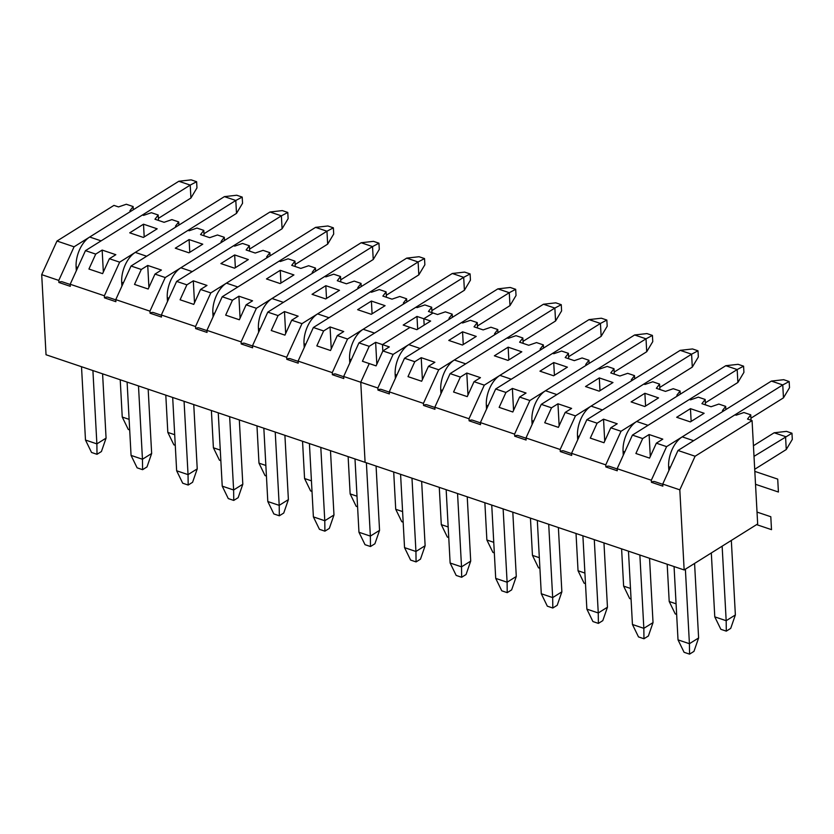 <?xml version="1.0" encoding="UTF-8"?>
<svg xmlns="http://www.w3.org/2000/svg" width="834" height="834" viewBox="0 0 834 834"><rect width="100%" height="100%" fill="white"/><g stroke="black" fill="none" stroke-linecap="round" stroke-linejoin="round"><path stroke-width="1.25" d="M417.678 329.169L416.979 316.43L423.818 318.744L433.013 312.99L428.447 311.457L431.689 307.235L424.85 304.931L417.052 307.61L415.916 307.225L358.943 342.868L343.671 376.478L360.757 382.243L365.094 462.349L46.037 354.752L41.7 274.647L58.797 280.412L74.07 246.801L131.042 211.158L129.906 210.773L133.138 206.551L133.315 209.741M133.138 206.551L126.299 204.247L118.511 206.926L113.945 205.393L56.983 241.036L41.7 274.647M178.716 221.927L171.877 219.613L164.09 222.303L154.968 219.227L158.21 215.005L151.371 212.701L143.573 215.38L142.437 214.995L85.464 250.648L70.192 284.248L104.375 295.778L119.648 262.168L176.62 226.525L175.484 226.139L178.716 221.927L178.893 225.107M224.294 237.294L217.455 234.99L209.668 237.669L200.556 234.594L203.788 230.382L196.949 228.068L189.162 230.757L188.015 230.372L131.042 266.015L115.77 299.625L149.953 311.155L165.236 277.545L222.198 241.902L221.062 241.516L224.294 237.294L224.471 240.473M269.872 252.671L263.044 250.356L255.246 253.046L246.134 249.971L249.366 245.749L242.527 243.445L234.74 246.124L233.593 245.738L176.631 281.392L161.348 314.991L195.531 326.521L210.814 292.911L267.787 257.268L266.64 256.882L269.872 252.671L270.049 255.85M315.461 268.037L308.622 265.733L300.824 268.412L291.712 265.337L294.944 261.125L288.105 258.811L280.318 261.501L279.182 261.115L222.209 296.758L206.926 330.368L241.109 341.888L256.392 308.288L313.365 272.645L312.218 272.259L315.461 268.037L315.627 271.217M361.039 283.404L354.2 281.1L346.412 283.789L337.29 280.714L340.522 276.492L333.694 274.188L325.896 276.867L324.76 276.481L267.787 312.124L252.504 345.735L286.688 357.265L301.971 323.655L358.943 288.011L357.807 287.626L361.039 283.404L361.205 286.594M406.617 298.781L399.778 296.477L391.99 299.156L382.869 296.08L386.111 291.858L379.272 289.554L371.474 292.234L370.338 291.858L313.365 327.501L298.082 361.112L332.276 372.631L347.549 339.031L404.521 303.378L403.385 303.003L406.617 298.781L406.794 301.96M180.092 299.781L186.879 284.842L193.311 280.818L206.988 285.437L200.556 289.461L193.769 304.389L180.092 299.781M194.499 302.773L193.311 280.818M280.933 283.06L280.245 270.32L293.922 274.928L280.13 283.56L266.463 278.942L280.245 270.32M332.276 372.631L332.38 374.706A9.435 5.39 -71.4 0 1 335.852 374.08L343.681 376.718M332.38 374.706L343.775 378.542L343.671 376.478M286.688 357.265L286.802 359.329L298.197 363.176L298.082 361.112M241.109 341.888L241.224 343.962L252.619 347.799L252.504 345.735M195.531 326.521L195.646 328.586L207.04 332.432L206.926 330.368M149.953 311.155L150.068 313.219L161.462 317.056L161.348 314.991M104.375 295.778L104.479 297.842L115.884 301.689L115.77 299.625M58.797 280.412L58.901 282.476L70.296 286.323L70.192 284.248M286.802 359.329A9.435 5.39 -71.4 0 1 290.274 358.714L298.103 361.351M58.901 282.476A9.435 5.39 -71.4 0 1 62.373 281.85L70.202 284.488M104.479 297.842A9.435 5.39 -71.4 0 1 107.951 297.227L115.78 299.865M150.068 313.219A9.435 5.39 -71.4 0 1 153.529 312.594L161.358 315.231M195.646 328.586A9.435 5.39 -71.4 0 1 199.107 327.971L206.936 330.608M241.224 343.962A9.435 5.39 -71.4 0 1 244.696 343.337L252.525 345.974M751.038 420.242L750.746 414.832L747.514 419.054L752.07 420.586L757.668 523.95L684.151 569.956L365.094 462.349L360.757 382.243L369.243 363.572L376.082 365.876L382.879 350.947L389.311 346.913L382.472 344.609L410.036 327.366L416.875 329.67L430.657 321.048L423.818 318.744L424.162 325.104L423.818 318.744L433.013 312.99L437.569 314.522L445.356 311.843L452.195 314.147L448.963 318.369L450.099 318.755L393.127 354.398L377.854 388.008L360.757 382.243L369.243 363.572L362.415 361.268L369.201 346.329L375.634 342.305L382.472 344.609L382.816 351.062L382.472 344.609L410.036 327.366L403.197 325.062L416.979 316.43M325.823 285.687L312.041 294.319L325.719 298.926L339.501 290.305L325.823 285.687L326.511 298.426M134.514 284.415L141.3 269.476L147.733 265.452L161.41 270.06L154.978 274.084L148.181 289.023L134.514 284.415M148.921 287.396L147.733 265.452M316.826 345.891L323.623 330.962L330.055 326.938L343.733 331.546L337.301 335.57L330.504 350.509L316.826 345.891M331.244 348.883L330.055 326.938M129.718 232.832L143.396 237.44L157.178 228.818L143.5 224.2L129.718 232.832M103.343 272.03L102.155 250.075L115.832 254.693L109.4 258.717L102.603 273.646L88.936 269.038L95.722 254.099L102.155 250.075M376.822 364.26L375.634 342.305M431.689 307.235L431.981 312.646M369.201 346.329L358.943 342.868M294.944 261.125L295.236 266.526M371.401 301.064L357.619 309.685L371.297 314.293L385.079 305.671L371.401 301.064L372.089 313.803M271.248 330.525L278.045 315.586L284.477 311.562L298.145 316.18L291.712 320.204L284.926 335.132L271.248 330.525M285.666 333.517L284.477 311.562M189.089 239.577L175.296 248.198L188.974 252.817L202.756 244.185L189.089 239.577L189.777 252.316M203.788 230.382L204.08 235.782M240.088 318.14L238.899 296.195L252.566 300.803L246.134 304.827L239.348 319.766L225.67 315.148L232.467 300.219L238.899 296.195M234.667 254.943L220.885 263.575L234.552 268.183L248.334 259.562L234.667 254.943L235.355 267.683M249.366 245.749L249.658 251.159M386.111 291.858L386.403 297.269M74.07 246.801L56.983 241.036M119.648 262.168L109.4 258.717M95.722 254.099L85.464 250.648M158.21 215.005L158.502 220.416M165.236 277.545L154.978 274.084M141.3 269.476L131.042 266.015M210.814 292.911L200.556 289.461M186.879 284.842L176.631 281.392M256.392 308.288L246.134 304.827M232.467 300.219L222.209 296.758M301.971 323.655L291.712 320.204M278.045 315.586L267.787 312.124M340.522 276.492L340.814 281.902M347.549 339.031L337.301 335.57M323.623 330.962L313.365 327.501M144.199 236.939L143.5 224.2M77.812 267.474L76.113 266.901L76.321 270.758M81.513 366.72L85.485 440.039L91.542 452.466L97.005 454.301L101.414 451.548L106.074 438.131L102.592 373.82M76.113 266.901A23.446 13.407 -71.4 0 1 89.697 237.023L101.091 240.87L190.215 185.096L190.923 198.023L196.96 187.911L196.626 181.708L191.153 179.863L178.82 181.259L89.697 237.023M158.387 218.372L190.923 198.023M178.82 181.259L190.215 185.096L196.626 181.708M85.485 440.039L96.88 443.876L92.908 370.557M97.005 454.301L96.88 443.876L106.074 438.131M123.39 282.841L121.691 282.267L121.9 286.135M127.102 382.087L131.063 455.406L137.12 467.832L142.593 469.678L147.003 466.915L151.652 453.498L148.171 389.197M121.691 282.267A23.446 13.407 -71.4 0 1 135.275 252.4L146.669 256.236L235.803 200.473L236.502 213.389L242.548 203.287L242.204 197.085L236.741 195.239L224.409 196.626L135.275 252.4M203.965 233.749L236.502 213.389M224.409 196.626L235.803 200.473L242.204 197.085M131.063 455.406L142.458 459.253L138.496 385.933M142.593 469.678L142.458 459.253L151.652 453.498M168.979 298.218L167.269 297.644L167.478 301.501M172.68 397.464L176.652 470.783L182.698 483.199L188.171 485.044L192.581 482.292L197.231 468.875L193.749 404.563M167.269 297.644A23.446 13.407 -71.4 0 1 180.853 267.766L192.247 271.613L281.381 215.839L282.08 228.766L288.126 218.654L287.782 212.451L282.319 210.606L269.987 212.003L180.853 267.766M249.554 249.116L282.08 228.766M269.987 212.003L281.381 215.839L287.782 212.451M176.652 470.783L188.046 474.619L184.074 401.3M188.171 485.044L188.046 474.619L197.231 468.875M214.557 313.584L212.847 313.011L213.056 316.878M218.258 412.83L222.23 486.149L228.276 498.576L233.749 500.421L238.159 497.658L242.809 484.241L239.327 419.94M212.847 313.011A23.446 13.407 -71.4 0 1 226.431 283.143L237.826 286.979L326.959 231.216L327.658 244.133L333.704 234.031L333.371 227.828L327.898 225.983L315.565 227.369L226.431 283.143M295.132 264.493L327.658 244.133M315.565 227.369L326.959 231.216L333.371 227.828M222.23 486.149L233.624 489.996L229.652 416.677M233.749 500.421L233.624 489.996L242.809 484.241M120.221 379.772L122.244 417.042L128.29 429.458L129.687 429.937M122.244 417.042L129.114 419.356M260.135 328.961L258.425 328.387L258.644 332.245M263.836 428.196L267.808 501.526L273.854 513.942L279.327 515.787L283.737 513.035L288.387 499.618L284.905 435.306M258.425 328.387A23.446 13.407 -71.4 0 1 272.009 298.509L283.404 302.356L372.537 246.583L373.236 259.51L379.282 249.397L378.949 243.194L373.476 241.349L361.143 242.746L272.009 298.509M340.71 279.859L373.236 259.51M361.143 242.746L372.537 246.583L378.949 243.194M267.808 501.526L279.202 505.362L275.23 432.043M279.327 515.787L279.202 505.362L288.387 499.618M165.799 395.139L167.822 432.408L173.879 444.835L175.265 445.304M167.822 432.408L174.692 434.722M305.713 344.327L304.014 343.754L304.222 347.622M309.414 443.573L313.386 516.892L319.443 529.319L324.906 531.164L329.315 528.402L333.975 514.985L330.483 450.683M304.014 343.754A23.446 13.407 -71.4 0 1 317.598 313.886L328.992 317.723L418.115 261.959L418.814 274.876L424.86 264.774L424.527 258.571L419.054 256.726L406.721 258.113L317.598 313.886M386.288 295.236L418.814 274.876M406.721 258.113L418.115 261.959L424.527 258.571M313.386 516.892L324.78 520.739L320.809 447.42M324.906 531.164L324.78 520.739L333.975 514.985M211.388 410.516L213.4 447.785L219.457 460.201L220.843 460.681M213.4 447.785L220.27 450.099M256.966 425.882L258.978 463.151L265.035 475.578L266.432 476.047M258.978 463.151L265.858 465.466M351.291 359.704L349.592 359.131L349.8 362.988M354.992 458.94L358.964 532.269L365.021 544.685L370.484 546.531L374.893 543.778L379.553 530.361L376.071 466.05M349.592 359.131A23.446 13.407 -71.4 0 1 363.176 329.253L374.57 333.1L463.694 277.326L464.402 290.253L470.439 280.141L470.105 273.938L464.632 272.092L452.299 273.489L363.176 329.253M431.866 310.602L464.402 290.253M452.299 273.489L463.694 277.326L470.105 273.938M358.964 532.269L370.359 536.106L366.387 462.787M370.484 546.531L370.359 536.106L379.553 530.361M302.544 441.259L304.566 478.528L310.613 490.945L312.01 491.414M304.566 478.528L311.436 480.843M348.122 456.625L350.144 493.895L356.191 506.321L357.588 506.791M350.144 493.895L357.015 496.209M393.7 472.002L395.723 509.272L401.769 521.688L403.166 522.157M395.723 509.272L402.593 511.586M434.837 407.461L427.008 404.824A9.435 5.39 108.6 0 0 423.547 405.449L423.432 403.375L389.249 391.855L404.521 358.245L461.494 322.602L462.641 322.977L470.428 320.298L477.267 322.602L477.559 328.012M477.267 322.602L474.035 326.824L483.147 329.899L490.934 327.22L497.773 329.524L494.541 333.746L495.677 334.121L438.715 369.775L423.432 403.375M480.415 422.838L472.586 420.2A9.435 5.39 108.6 0 0 469.125 420.816L469.01 418.751L434.827 407.221L450.11 373.611L507.072 337.968L508.219 338.354L516.006 335.675L522.845 337.978L523.137 343.389M522.845 337.978L519.613 342.201L528.725 345.266L536.523 342.586L543.351 344.89L540.119 349.112L541.266 349.498L484.293 385.141L469.01 418.751M552.661 353.345L553.797 353.72L561.584 351.041L568.423 353.345L565.191 357.567L574.303 360.642L582.101 357.963L588.94 360.267L585.697 364.489L586.844 364.865L529.871 400.518L514.588 434.118L480.405 422.598L495.688 388.988L552.661 353.345M598.239 368.711L599.375 369.097L607.173 366.418L614.001 368.722L610.769 372.934L619.891 376.009L627.679 373.33L634.518 375.634L631.286 379.856L632.422 380.241L575.45 415.885L560.167 449.495L525.983 437.965L541.266 404.354L598.239 368.711M617.16 468.948L609.331 466.31A9.435 5.39 108.6 0 0 605.859 466.936L605.755 464.861L571.561 453.331L586.844 419.731L643.817 384.078L644.953 384.464L652.751 381.784L659.59 384.088L656.348 388.31L665.469 391.386L673.257 388.707L680.096 391.01L680.273 394.19M680.096 391.01L676.864 395.222L678 395.608L621.028 431.261L605.755 464.861M662.738 484.325L654.909 481.677A9.435 5.39 108.6 0 0 651.437 482.302L651.333 480.238L617.15 468.708L632.422 435.098L689.395 399.455L690.531 399.84L698.329 397.161L705.168 399.465L705.46 404.876M705.168 399.465L701.926 403.677L711.048 406.752L718.835 404.073L725.674 406.377L722.442 410.599L723.578 410.985L666.606 446.628L651.333 480.238M752.07 420.586L695.097 456.24L679.814 489.839L662.728 484.074L678 450.475L734.973 414.821L736.12 415.207L743.907 412.528L750.746 414.832M684.151 569.956L679.814 489.839M541.266 404.354L551.524 407.816L544.727 422.755L558.405 427.362L565.191 412.423L571.624 408.399L557.956 403.792L559.145 425.736M553.724 362.55L539.942 371.172L553.609 375.78L567.401 367.158L553.724 362.55L554.412 375.279M389.249 391.855L389.363 393.919L377.958 390.072L377.854 388.008M389.259 392.095L381.43 389.457A9.435 5.39 108.6 0 0 377.958 390.072M651.437 482.302L662.842 486.149L662.728 484.074M605.859 466.936L617.254 470.772L617.15 468.708M571.582 453.581L563.753 450.933A9.435 5.39 108.6 0 0 560.281 451.559L571.676 455.406L571.561 453.331M560.281 451.559L560.167 449.495M526.004 438.204L518.175 435.567A9.435 5.39 108.6 0 0 514.703 436.192L526.098 440.029L525.983 437.965M514.703 436.192L514.588 434.118M469.125 420.816L480.52 424.662L480.405 422.598M423.547 405.449L434.941 409.286L434.827 407.221M508.146 347.173L521.813 351.792L508.031 360.413L494.364 355.805L508.146 347.173L508.834 359.913M586.844 419.731L597.102 423.192L590.305 438.121L603.983 442.739L610.78 427.8L617.212 423.776L603.535 419.168L604.723 441.113M404.521 358.245L414.779 361.706L407.993 376.634L421.66 381.253L428.457 366.314L434.889 362.29L421.212 357.682L422.4 379.626M690.458 408.66L704.136 413.278L690.354 421.9L676.676 417.281L690.458 408.66L691.157 421.399M632.422 435.098L642.68 438.559L635.894 453.498L649.561 458.106L656.358 443.167L662.79 439.143L649.113 434.535L650.301 456.479M452.372 317.337L452.195 314.147M382.879 350.947L393.127 354.398M614.293 374.132L614.001 368.722M414.779 361.706L421.212 357.682M597.102 423.192L603.535 419.168M589.106 363.447L588.94 360.267M462.568 331.807L476.235 336.415L462.453 345.036L448.775 340.428L462.568 331.807L463.256 344.536M450.11 373.611L460.358 377.072L453.571 392.011L467.248 396.619L474.035 381.691L480.467 377.656L466.79 373.048L467.978 395.003M642.68 438.559L649.113 434.535M551.524 407.816L557.956 403.792M644.88 393.294L658.558 397.901L644.776 406.523L631.098 401.915L644.88 393.294L645.568 406.022M495.688 388.988L505.946 392.449L499.149 407.378L512.827 411.996L519.613 397.057L526.046 393.033L512.378 388.425L513.567 410.37M599.302 377.917L612.98 382.535L599.198 391.156L585.52 386.549L599.302 377.917L599.99 390.656M634.684 378.824L634.518 375.634M505.946 392.449L512.378 388.425M568.715 358.756L568.423 353.345M497.95 332.703L497.773 329.524M678 450.475L695.097 456.24M656.358 443.167L666.606 446.628M725.851 409.567L725.674 406.377M610.78 427.8L621.028 431.261M659.882 389.499L659.59 384.088M565.191 412.423L575.45 415.885M519.613 397.057L529.871 400.518M474.035 381.691L484.293 385.141M460.358 377.072L466.79 373.048M543.528 348.08L543.351 344.89M428.457 366.314L438.715 369.775M396.869 375.071L395.17 374.497L395.379 378.365M400.581 474.317L404.542 547.636L410.599 560.062L416.072 561.908L420.482 559.145L425.132 545.728L421.65 481.426M395.17 374.497A23.446 13.407 -71.4 0 1 408.754 344.63L420.148 348.466L509.282 292.703L509.981 305.619L516.027 295.517L515.683 289.315L510.22 287.469L497.888 288.856L408.754 344.63M477.444 325.979L509.981 305.619M497.888 288.856L509.282 292.703L515.683 289.315M404.542 547.636L415.937 551.482L411.975 478.163M416.072 561.908L415.937 551.482L425.132 545.728M439.278 487.369L441.301 524.638L447.358 537.065L448.744 537.534M441.301 524.638L448.171 526.952M442.458 390.448L440.748 389.874L440.957 393.731M446.159 489.683L450.131 563.013L456.177 575.429L461.65 577.274L466.06 574.522L470.71 561.105L467.228 496.793M440.748 389.874A23.446 13.407 -71.4 0 1 454.332 359.996L465.726 363.843L554.86 308.069L555.559 320.996L561.605 310.884L561.261 304.681L555.798 302.836L543.466 304.233L454.332 359.996M523.033 341.346L555.559 320.996M543.466 304.233L554.86 308.069L561.261 304.681M450.131 563.013L461.525 566.849L457.553 493.53M461.65 577.274L461.525 566.849L470.71 561.105M484.867 502.746L486.879 540.005L492.936 552.431L494.322 552.9M486.879 540.005L493.749 542.329M488.036 405.814L486.326 405.241L486.535 409.108M491.737 505.06L495.709 578.379L501.755 590.806L507.228 592.651L511.638 589.888L516.288 576.471L512.806 512.17M486.326 405.241A23.446 13.407 -71.4 0 1 499.91 375.373L511.305 379.209L600.438 323.446L601.137 336.363L607.183 326.25L606.85 320.058L601.377 318.213L589.044 319.599L499.91 375.373M568.611 356.723L601.137 336.363M589.044 319.599L600.438 323.446L606.85 320.058M495.709 578.379L507.103 582.226L503.131 508.907M507.228 592.651L507.103 582.226L516.288 576.471M530.445 518.112L532.457 555.381L538.514 567.808L539.911 568.277M532.457 555.381L539.337 557.696M533.614 421.191L531.904 420.617L532.123 424.475M537.315 520.426L541.287 593.745L547.333 606.172L552.806 608.017L557.216 605.265L561.866 591.848L558.384 527.536M531.904 420.617A23.446 13.407 -71.4 0 1 545.488 390.739L556.883 394.586L646.016 338.812L646.715 351.739L652.761 341.627L652.428 335.424L646.955 333.579L634.622 334.976L545.488 390.739M614.189 372.089L646.715 351.739M634.622 334.976L646.016 338.812L652.428 335.424M541.287 593.745L552.681 597.592L548.709 524.273M552.806 608.017L552.681 597.592L561.866 591.848M576.023 533.489L578.045 570.748L584.092 583.174L585.489 583.644M578.045 570.748L584.915 573.073M579.192 436.557L577.493 435.984L577.701 439.852M582.893 535.803L586.865 609.122L592.922 621.549L598.385 623.394L602.794 620.632L607.454 607.215L603.962 542.913M577.493 435.984A23.446 13.407 -71.4 0 1 591.077 406.116L602.471 409.953L691.594 354.189L692.293 367.106L698.339 356.994L698.006 350.801L692.533 348.956L680.2 350.343L591.077 406.116M659.767 387.456L692.293 367.106M680.2 350.343L691.594 354.189L698.006 350.801M586.865 609.122L598.259 612.969L594.288 539.64M598.385 623.394L598.259 612.969L607.454 607.215M621.601 548.855L623.624 586.125L629.67 598.551L631.067 599.02M623.624 586.125L630.494 588.439M624.77 451.934L623.071 451.361L623.279 455.218M628.471 551.17L632.443 624.489L638.5 636.915L643.963 638.761L648.372 635.998L653.032 622.591L649.55 558.28M623.071 451.361A23.446 13.407 -71.4 0 1 636.655 421.483L648.049 425.33L737.173 369.556L737.881 382.472L743.918 372.371L743.584 366.168L738.111 364.322L725.778 365.709L636.655 421.483M705.345 402.832L737.881 382.472M725.778 365.709L737.173 369.556L743.584 366.168M632.443 624.489L643.838 628.336L639.866 555.017M643.963 638.761L643.838 628.336L653.032 622.591M667.179 564.222L669.202 601.491L675.248 613.918L676.645 614.387M669.202 601.491L676.072 603.816M670.348 467.301L668.649 466.727L668.858 470.595M674.06 566.547L678.021 639.866L684.078 652.292L689.551 654.137L693.961 651.375L698.611 637.958L694.576 563.43M668.649 466.727A23.446 13.407 -71.4 0 1 682.233 436.86L693.627 440.696L782.761 384.933L783.46 397.849L789.506 387.737L789.162 381.534L783.699 379.699L771.367 381.086L682.233 436.86M750.923 418.199L783.46 397.849M771.367 381.086L782.761 384.933L789.162 381.534M678.021 639.866L689.416 643.712L685.381 569.184M689.551 654.137L689.416 643.712L698.611 637.958M711.319 552.952L714.78 616.868L720.837 629.295L726.299 631.14L730.709 628.377L735.369 614.96L731.324 540.432M754.707 469.271L786.254 449.536L792.3 439.424L791.966 433.221L786.493 431.376L774.16 432.773L753.425 445.742M774.16 432.773L785.555 436.609L786.254 449.536M754.009 456.354L791.966 433.221M714.78 616.868L726.174 620.704L726.299 631.14M722.14 546.187L726.174 620.704L735.369 614.96M777.715 479.112L778.414 492.029L755.521 484.304L778.414 492.029L755.521 484.304L778.414 492.029L755.521 484.304L778.414 492.029L755.521 484.304L778.414 492.029L755.521 484.304L778.414 492.029L755.521 484.304L778.414 492.029L755.521 484.304L778.414 492.029L755.521 484.304L778.414 492.029L755.521 484.304L778.414 492.029L755.521 484.304L778.414 492.029L755.521 484.304L778.414 492.029L755.521 484.304L778.414 492.029L755.521 484.304L778.414 492.029L777.715 479.112L778.414 492.029L777.715 479.112L778.414 492.029L777.715 479.112L778.414 492.029L777.715 479.112L778.414 492.029L777.715 479.112L778.414 492.029L777.715 479.112L778.414 492.029L777.715 479.112L778.414 492.029L777.715 479.112L778.414 492.029L777.715 479.112L778.414 492.029L777.715 479.112L778.414 492.029L777.715 479.112L778.414 492.029L777.715 479.112L778.414 492.029L777.715 479.112L754.822 471.387L777.715 479.112M757.022 512.086L770.804 516.736L771.502 529.653L756.594 524.628L771.502 529.653L756.594 524.628L771.502 529.653L756.594 524.628L771.502 529.653L756.594 524.628L771.502 529.653L756.594 524.628L771.502 529.653L756.594 524.628L771.502 529.653L756.594 524.628L771.502 529.653L756.594 524.628L771.502 529.653L756.594 524.628L771.502 529.653L756.594 524.628L771.502 529.653L756.594 524.628L771.502 529.653L756.594 524.628L771.502 529.653L756.594 524.628L771.502 529.653L770.804 516.736L771.502 529.653L770.804 516.736L771.502 529.653L770.804 516.736L771.502 529.653L770.804 516.736L771.502 529.653L770.804 516.736L771.502 529.653L770.804 516.736L771.502 529.653L770.804 516.736L771.502 529.653L770.804 516.736L771.502 529.653L770.804 516.736L771.502 529.653L770.804 516.736L771.502 529.653L770.804 516.736L771.502 529.653L770.804 516.736L771.502 529.653L770.804 516.736L757.022 512.086"/></g></svg>
